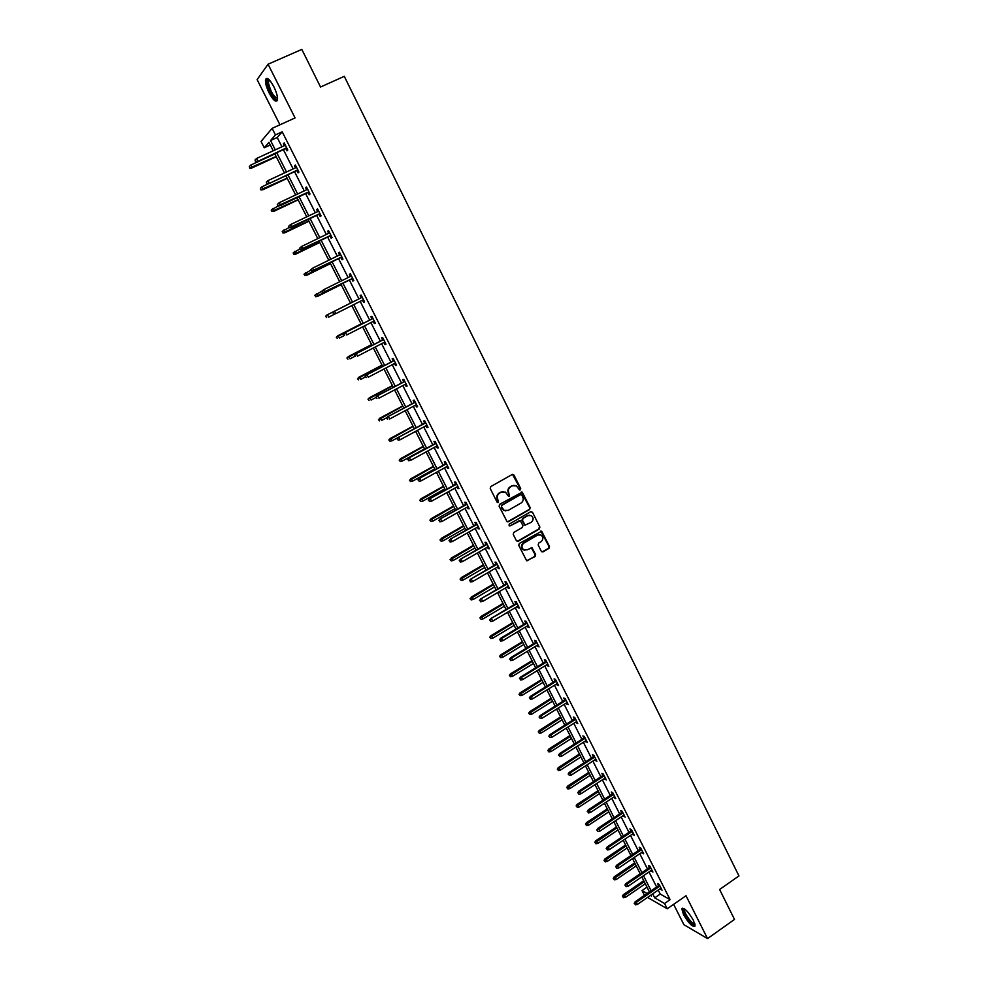 <?xml version="1.0" encoding="UTF-8"?>
<svg xmlns="http://www.w3.org/2000/svg" width="988" height="988" viewBox="0 0 988 988"><rect width="100%" height="100%" fill="white"/><g stroke="black" fill="none" stroke-linecap="round" stroke-linejoin="round"><path stroke-width="1.48" d="M520.318 489.887L520.701 488.529L514.007 475.092L512.192 474.487L490.789 486.578L490.233 488.517L497.001 502.015L498.285 502.435L497.804 499.323C496.791 496.729 497.384 494.655 499.57 493.098L501.361 492.086L505.424 492.098L508.437 496.137L509.326 496.149L508.845 493.049C507.844 490.456 508.437 488.393 510.611 486.837L512.389 485.837L516.391 485.824L519.441 489.887L520.318 489.887M519.626 489.974L520.17 488.541L512.513 474.364M497.582 502.509L497.804 499.323M508.635 496.223L508.845 493.049M683.511 914.592L681.844 908.874C684.165 907.429 688.006 911.22 693.403 920.273L695.046 925.966C692.699 927.374 688.846 923.582 683.511 914.592M269.107 92.909C266.303 87.08 265.117 82.622 265.537 79.534C266.945 76.866 269.712 79.25 273.849 86.722C276.652 92.576 277.838 97.022 277.406 100.06C275.973 102.715 273.207 100.331 269.107 92.909M673.631 904.341L683.906 924.706L707.544 938.6L734.504 919.433L719.61 889.484L738.95 875.936L344.281 76.335L320.532 87.018L301.822 49.4L268.069 64.22L257.115 79.608L279.95 124.809M541.301 551.279L543.091 551.835L548.958 548.389L549.501 546.463L541.671 531.198L519.317 543.474L518.762 545.413L526.641 560.715L535.101 556.54L535.644 554.601L532.001 547.76L527.16 549.81L523.652 549.773C521.343 547.525 521.392 545.302 523.813 543.128L537.694 535.027L541.091 535.051C543.462 537.274 543.437 539.497 541.016 541.708L538.707 543.054L538.164 544.981L541.301 551.279M270.28 144.989L264.253 147.755L261.042 141.445L272.12 128.354L295.066 117.93L268.069 64.22M272.12 128.354L275.442 134.899L270.551 140.518L275.282 149.855M658.193 890.089L660.206 894.066L670.099 899.648L282.198 131.824L275.442 134.899M670.099 899.648L664.554 903.501L667.233 908.799L647.572 897.4M707.544 938.6L686.005 895.733L667.233 908.799M529.63 509.524L530.173 507.585L522.232 492.135L499.669 504.288L499.113 506.239L507.116 521.713L508.412 521.726L529.63 509.524L529.642 507.585L521.331 491.999M532.52 512.303L539.868 527.073L539.325 529.012L518.218 541.288L516.403 540.72L513.229 534.372L513.772 532.433L522.38 527.444L522.936 525.517L520.306 520.738L510.043 525.9L509.141 525.888L509.166 524.146L530.717 511.722L532.52 512.303L539.868 527.073M644.448 895.35L642.027 890.571L647.128 893.498M647.004 887.15L642.027 890.571M273.231 150.806L268.946 142.358L264.253 147.755M650.462 895.412L651.5 896.005L651.006 895.042M649.425 891.917L641.792 876.887M640.212 873.775L632.53 858.634M630.962 855.546L623.206 840.282M621.662 837.219L613.844 821.831M612.301 818.793L604.434 803.293M602.902 800.268L594.974 784.657M593.442 781.644L585.464 765.91M583.945 762.921L575.893 747.076M574.386 744.1L566.285 728.131M564.79 725.18L556.615 709.088M555.133 706.161L546.895 689.945M545.425 687.03L537.126 670.691M535.669 667.814L527.308 651.339M525.851 648.474L517.428 631.888M515.983 629.047L507.499 612.325M506.066 609.497L497.52 592.652M496.1 589.861L487.479 572.879M486.071 570.101L477.389 552.996M475.981 550.242L467.238 533.001M465.842 530.272L457.024 512.896M455.653 510.191L446.774 492.679M445.403 489.999L436.449 472.35M435.103 469.695L426.075 451.911M424.741 449.281L415.639 431.361M414.318 428.743L405.154 410.699M403.833 408.106L394.595 389.914M393.298 387.345L383.986 369.006M382.702 366.474L373.328 347.986M372.044 345.479L362.596 326.855M361.324 324.36L351.802 305.601M325.583 316.345L326.62 317.519L325.583 316.345L326.843 315.036L350.542 303.106L340.971 284.26M339.699 281.741L330.078 262.796M328.782 260.239L319.124 241.22M317.79 238.602L308.108 219.509M306.749 216.841L297.03 197.686M295.634 194.957L285.878 175.728M284.47 172.937L274.676 153.646M652.698 893.868L654.723 897.857L664.554 903.501M276.726 152.708L286.508 171.986M287.928 174.777L297.672 193.994M299.055 196.723L308.775 215.866M310.121 218.546L319.803 237.626M321.137 240.245L330.77 259.251M332.079 261.808L341.687 280.753M342.959 283.26L352.531 302.143M353.778 304.6L363.3 323.36M364.56 325.855L374.007 344.466M375.279 346.986L384.653 365.449M385.938 367.993L395.237 386.32M396.534 388.889L405.759 407.068M407.081 409.662L416.232 427.718M417.554 430.323L426.643 448.231M427.977 450.874L436.992 468.645M438.351 471.301L447.292 488.937M448.651 491.629L457.53 509.129M458.901 511.833L467.719 529.197M469.102 531.939L477.846 549.167M479.242 551.922L487.911 569.026M489.319 571.805L497.927 588.774M499.348 591.565L507.894 608.41M509.326 611.239L517.811 627.948M519.243 630.789L527.666 647.375M529.111 650.24L537.46 666.702M538.929 669.592L547.216 685.919M548.686 688.834L556.911 705.037M558.393 707.964L566.556 724.056M568.051 727.007L576.152 742.976M577.659 745.94L585.699 761.785M587.218 764.774L595.196 780.508M596.715 783.509L604.644 799.119M606.175 802.145L614.03 817.644M615.573 820.682L623.379 836.058M624.935 839.121L632.678 854.385M634.234 857.473L641.916 872.614M643.497 875.714L651.117 890.756M660.206 894.066L654.723 897.857M282.198 131.824L277.208 137.48L281.938 146.804M283.371 149.645L293.127 168.911M294.535 171.69L304.255 190.882M305.625 193.611L315.308 212.741M316.666 215.409L326.312 234.465M327.633 237.083L337.254 256.077M338.538 258.634L348.122 277.554M349.394 280.061L358.94 298.919M360.175 301.377L369.673 320.112M370.92 322.607L380.343 341.193M381.615 343.713L390.952 362.164M392.236 364.696L401.499 383.011M402.795 385.567L411.996 403.746M413.305 406.327L422.432 424.358M423.753 426.964L432.818 444.859M434.152 447.49L443.13 465.249M444.476 467.904L453.393 485.528M454.752 488.208L463.607 505.695M464.978 508.4L473.758 525.74M475.142 528.481L483.848 545.697M485.244 548.439L493.901 565.531M495.297 568.298L503.88 585.254M505.3 588.058L513.822 604.878M515.242 607.694L523.702 624.391M525.134 627.232L533.52 643.805M534.965 646.671L543.301 663.121M544.759 665.998L553.021 682.325M554.49 685.227L562.691 701.418M564.16 704.345L572.299 720.425M573.793 723.364L581.87 739.32M583.377 742.284L591.392 758.117M592.899 761.106L600.852 776.815M602.371 779.816L610.263 795.414M611.794 798.44L619.637 813.914M621.18 816.965L628.948 832.328M630.505 835.391L638.223 850.631M639.779 853.718L647.436 868.847M649.005 871.947L656.612 886.965M277.208 137.48L270.551 140.518M658.613 885.594L657.576 883.531L659.12 884.396L662.059 890.188L660.194 888.706M649.449 867.476L648.412 865.414L649.943 866.229L652.895 872.058L651.018 870.576M640.249 849.272L639.199 847.21L640.718 847.988L643.682 853.842L641.805 852.348M630.986 830.957L629.936 828.895L631.443 829.636L634.42 835.527L632.53 834.02M621.674 812.568L620.637 810.493L622.107 811.197L625.108 817.113L623.218 815.606M612.325 794.068L611.276 791.993L612.733 792.648L615.746 798.6L613.844 797.094M602.915 775.469L601.865 773.394L603.31 774.012L606.336 780.001L604.434 778.47M593.455 756.783L592.405 754.696L593.837 755.277L596.876 761.291L594.974 759.76M583.957 737.987L582.895 735.899L584.316 736.443L587.366 742.482L585.452 740.951M574.399 719.091L573.336 717.004L574.732 717.498L577.807 723.587L575.893 722.043M564.79 700.097L563.728 698.01L565.111 698.467L568.199 704.58L566.272 703.024M555.133 681.004L554.07 678.904L555.429 679.324L558.541 685.462L556.602 683.906M545.425 661.812L544.363 659.7L545.697 660.07L548.822 666.258L546.883 664.689M535.657 642.509L534.594 640.397L535.916 640.73L539.053 646.942L537.101 645.362M525.838 623.107L524.776 620.995L526.073 621.279L529.235 627.516L527.283 625.947M515.971 603.594L514.909 601.482L516.193 601.717L519.367 607.991L518.07 607.744L517.403 606.41M506.054 583.982L504.979 581.858L506.239 582.056L509.438 588.366L508.165 588.156L507.474 586.773M496.075 564.259L495 562.135L496.248 562.283L499.459 568.631L498.211 568.471L497.483 567.026M486.047 544.425L484.972 542.301L486.195 542.4L489.418 548.785L488.196 548.661L487.442 547.179M475.957 524.48L474.882 522.356L476.093 522.405L479.328 528.827L478.118 528.753L477.34 527.209M465.817 504.436L464.743 502.299L465.928 502.312L469.189 508.758L468.003 508.746L467.188 507.14M455.629 484.281L454.542 482.144L455.703 482.095L458.988 488.591L457.815 488.615L456.987 486.961M445.378 464.014L444.291 461.865L445.427 461.779L448.725 468.3L447.576 468.374L446.712 466.669M435.066 443.624L433.979 441.475L435.091 441.34L438.413 447.91L437.289 448.021L436.4 446.267M424.692 423.136L423.605 420.987L424.704 420.802L428.039 427.396L426.94 427.557L426.013 425.742M414.268 402.524L413.182 400.362L414.256 400.14L417.615 406.772L416.528 406.982L415.578 405.117M403.796 381.8L402.696 379.639L403.746 379.355L407.13 386.036L406.068 386.296L405.08 384.369M393.249 360.966L392.15 358.792L393.187 358.459L396.583 365.177L395.533 365.486L394.533 363.498M382.652 340.008L381.553 337.834L382.566 337.451L385.975 344.195L384.95 344.565L383.924 342.515M371.994 318.939L370.895 316.753L371.871 316.321L375.304 323.113L374.316 323.521L373.242 321.421M361.275 297.746L360.163 295.56L361.126 295.079L364.584 301.896L363.609 302.365L362.51 300.204M350.468 276.393L349.382 274.244L350.32 273.701L353.79 280.567L352.852 281.086L351.74 278.888M339.613 254.916L338.538 252.805L339.464 252.212L342.947 259.115L342.021 259.696L340.897 257.473M328.683 233.316L327.633 231.241L328.535 230.599L332.042 237.54L331.141 238.17L330.004 235.934M317.704 211.605L316.666 209.567L317.543 208.863L321.063 215.841L320.186 216.52L319.05 214.273M306.651 189.758L305.638 187.757L306.478 187.004L310.034 194.019L309.182 194.76L308.021 192.475M295.536 167.787L294.548 165.823L295.363 165.008L298.932 172.073L298.104 172.863L296.943 170.566M284.359 145.693L283.383 143.766L284.186 142.902L287.767 150.003L286.965 150.855L285.791 148.533M283.383 143.766L284.383 143.309M294.548 165.823L295.536 165.354M305.638 187.757L306.626 187.288M316.666 209.567L317.654 209.086M327.633 231.241L328.621 230.772M338.538 252.805L339.514 252.323M349.382 274.244L350.357 273.762M363.609 302.365L364.572 301.883M360.163 295.56L361.139 295.079M374.316 323.521L375.267 323.039M384.95 344.565L385.913 344.071M395.533 365.486L396.484 364.992M406.068 386.296L407.007 385.802M416.528 406.982L417.467 406.488M426.94 427.557L427.866 427.063M437.289 448.021L438.215 447.515M447.576 468.374L448.503 467.867M457.815 488.615L458.741 488.097M468.003 508.746L468.917 508.227M478.118 528.753L479.032 528.234M488.196 548.661L489.097 548.142M498.211 568.471L499.113 567.939M508.165 588.156L509.067 587.625M518.07 607.744L518.972 607.212M527.925 627.219L528.815 626.688M537.731 646.597L538.608 646.066M547.476 665.875L548.352 665.332M557.17 685.042L558.047 684.499M566.816 704.111L567.692 703.555M576.412 723.068L577.276 722.524M585.958 741.939L586.81 741.383M595.443 760.698L596.295 760.143M604.891 779.371L605.743 778.816M614.277 797.934L615.129 797.378M623.626 816.409L624.465 815.841M632.913 834.774L633.753 834.218M642.163 853.052L642.99 852.483M651.351 871.231L652.191 870.663M660.503 889.324L661.33 888.755M514.044 485.318L512.389 485.837M508.338 493.049C507.338 490.468 507.931 488.393 510.104 486.849L511.87 485.849M503.077 491.567L501.361 492.086M497.297 499.323C496.297 496.742 496.89 494.667 499.076 493.111L500.854 492.098M507.462 521.862L529.099 509.512M521.825 495.062L520.565 494.642L501.867 505.313L501.484 506.671L504.09 510.351L508.227 510.388L520.985 503.077C523.146 501.521 523.726 499.459 522.738 496.89L521.825 495.062M505.844 510.92L503.584 510.339L501.892 508.499L501.361 505.313L520.046 494.655M517.218 541.412L538.781 528.975L539.325 527.049M519.441 520.577L510.043 525.9M531.272 522.306C533.718 520.071 533.73 517.836 531.309 515.6L527.925 515.588L523.023 518.416L522.479 520.355L525.097 525.134L531.272 522.306M529.445 515.143L527.925 515.588M524.603 525.11L521.948 520.33L522.504 518.404L527.407 515.575M531.989 512.29L531.112 511.574M539.325 534.57L537.694 535.027M524.875 550.242L523.134 549.723C520.812 547.476 520.874 545.265 523.282 543.079L537.151 535.002M526.925 560.851L534.57 556.479L535.113 554.552L531.186 547.574M542.079 551.959L548.414 548.34L548.958 546.426L540.831 531.038M249.334 166.478L249.766 168.195L249.334 166.478L250.89 164.996L252.175 167.515L251.668 168.084L276.245 156.746M250.05 167.886L276.109 156.475M250.89 164.996L274.837 153.967M251.668 168.084L249.766 168.195M255.793 161.365L255.065 159.933L255.497 161.699L257.954 160.995L256.645 158.426L285.359 145.224M286.656 147.78L257.436 161.587L286.792 148.064M255.497 161.699L257.436 161.587M256.645 158.426L255.065 159.933M260.462 188.226L260.881 189.918L260.462 188.226L262.018 186.757L263.29 189.251L262.771 189.795L287.212 178.359M261.165 189.622L287.1 178.124M262.018 186.757L268.44 183.756M262.771 189.795L260.881 189.918M271.231 210.135L271.935 211.518L271.231 210.135L273.071 208.382L274.343 210.864L273.8 211.37L298.129 199.848M272.231 211.234L298.03 199.662M271.527 209.851L278.394 205.862M273.8 211.37L271.935 211.518M267.118 183.546L266.389 182.125L266.809 183.854L269.279 183.175L267.983 180.619L296.536 167.318M297.82 169.862L268.736 183.731L297.944 170.109M266.809 183.854L268.736 183.731M267.983 180.619L266.389 182.125M277.344 204.479L278.073 205.899L277.344 204.479L279.246 202.688L307.639 189.288M277.665 204.195L279.246 202.688L280.53 205.232L279.975 205.751L309.022 192.018M278.381 205.603L308.923 191.808M278.073 205.899L279.975 205.751M277.529 98.627C276.121 102.752 267.76 89.463 267.328 82.424L268.02 79.485L268.872 79.46M269.267 79.843L268.378 82.646C270.638 91.822 273.676 96.972 277.505 98.071M266.995 78.324L266.562 81.399C268.761 91.229 272.28 97.689 277.134 100.751M694.972 924.36L694.762 924.669C692.687 927.139 681.312 910.813 683.82 908.972L684.326 908.787M684.82 909.133L684.548 909.59C683.498 912.542 692.897 925.521 694.823 923.768M682.807 908.145L682.745 908.33C681.547 911.677 691.81 926.497 695.033 926.028M282.222 231.612L283.235 232.736L282.222 231.612L284.075 229.895L285.347 232.365L284.779 232.822L308.972 221.213M283.235 232.736L308.898 221.065M282.531 231.353L289.089 227.487M284.779 232.822L282.926 232.983M288.545 226.4L289.249 227.808L288.545 226.4L290.435 224.634L318.679 211.123M288.867 226.141L290.435 224.634L291.732 227.166L291.139 227.635L320.038 213.791M289.583 227.536L319.951 213.643M289.249 227.808L291.139 227.635M293.152 252.977L294.177 254.101L293.152 252.977L295.017 251.273L296.277 253.743L295.696 254.163L319.754 242.468M294.177 254.101L319.704 242.356M293.473 252.743L300.006 248.853M295.696 254.163L293.856 254.336M299.673 248.198L300.377 249.581L299.673 248.198L301.575 246.457L329.671 232.847M299.994 247.951L301.575 246.457L302.847 248.964L302.254 249.408L330.98 235.453M300.71 249.347L330.931 235.342M300.377 249.581L302.254 249.408M304.02 274.219L305.045 275.356L304.02 274.219L305.897 272.54L307.144 274.985L306.552 275.368L330.486 263.598M305.045 275.356L330.449 263.524M304.353 273.997L310.862 270.107M306.552 275.368L304.724 275.578M310.726 269.86L311.442 271.243L310.726 269.86L312.64 268.156L340.588 254.435M311.072 269.638L312.64 268.156L313.912 270.65L313.295 271.045L341.873 256.991M311.776 271.021L341.836 256.917M311.442 271.243L313.295 271.045M314.839 295.338L315.864 296.499L314.839 295.338L316.703 293.695L317.951 296.128L317.346 296.474L341.156 284.618M315.864 296.499L341.132 284.581M315.172 295.14L322.125 291.003M317.346 296.474L315.53 296.684M321.73 291.398L322.434 292.781L321.73 291.398L323.644 289.719L351.444 275.911M322.088 291.201L323.644 289.719L324.916 292.201L324.274 292.559L352.704 278.406M322.792 292.584L352.691 278.381M322.434 292.781L324.274 292.559M325.929 316.172L327.46 314.727L328.708 317.148L334.957 313.986M326.843 315.036L350.542 303.106M333.03 312.64L333.734 314.011L333.03 312.64L334.599 311.171L362.238 297.252L333.944 311.492L334.599 311.171L335.858 313.641L363.473 299.71M333.734 314.011L335.858 313.641L333.376 314.196M333.944 311.492L332.672 312.826M336.278 337.229L337.316 338.415L336.278 337.229L338.168 335.636L339.39 338.044L344.454 335.463M336.636 337.081L361.114 323.941M337.513 335.908L361.089 323.903M372.945 318.445L344.812 332.783L372.97 318.482M343.923 333.969L344.614 335.327L343.923 333.969L345.479 332.499L346.726 334.957L374.205 320.927M344.812 332.783L343.552 334.129M346.911 358.002L347.949 359.2L346.911 358.002L348.801 356.433L350.024 358.829L354.877 356.322M347.27 357.866L371.636 344.664M348.134 356.68L371.587 344.577M357.483 378.663L358.533 379.874L357.483 378.663L359.373 377.12L360.595 379.491L365.424 376.971M357.854 378.552L382.097 365.264M358.706 377.317L382.035 365.152M367.993 399.201L369.055 400.424L367.993 399.201L369.895 397.682L371.105 400.054L375.909 397.509M368.376 399.115L392.495 385.752M369.203 397.855L392.421 385.604M378.453 419.628L379.516 420.863L378.453 419.628L380.355 418.134L381.566 420.493L386.864 417.665M378.849 419.554L402.832 406.142M379.651 418.27L402.746 405.945M388.852 439.956L389.914 441.191L388.852 439.956L390.766 438.487L391.964 440.821L414.305 428.743M389.247 439.895L413.132 426.408M390.038 438.586L413.009 426.174M391.964 440.821L389.914 441.191M399.189 460.161L400.264 461.421L399.189 460.161L401.116 458.716L402.301 461.038L424.531 448.885M399.609 460.124L423.358 446.564M400.375 458.778L423.222 446.304M402.301 461.038L400.264 461.421M409.477 480.254L410.551 481.526L409.477 480.254L411.403 478.834L412.589 481.156L434.708 468.917M409.897 480.242L433.534 466.608M410.65 478.871L433.386 466.311M412.589 481.156L410.551 481.526M419.715 500.249L420.789 501.521L419.715 500.249L421.641 498.854L422.815 501.151L444.822 488.85M420.135 500.249L443.661 486.553M420.863 498.841L443.489 486.22M422.815 501.151L420.789 501.521M429.891 520.12L430.966 521.417L429.891 520.12L431.818 518.749L432.991 521.047L454.888 508.672M430.323 520.145L453.727 506.387M431.027 518.712L453.541 506.017M432.991 521.047L430.966 521.417M440.006 539.893L441.093 541.202L440.006 539.893L441.945 538.546L443.106 540.819L464.891 528.382M440.45 539.942L463.743 526.11M441.142 538.485L463.533 525.715M443.106 540.819L441.093 541.202M383.603 339.514L355.606 353.951L383.64 339.6M354.741 355.174L355.433 356.52L354.741 355.174L356.298 353.704L357.545 356.149L384.875 342.021M355.606 353.951L354.359 355.31M394.2 360.472L366.35 375.008L394.261 360.583M365.511 376.255L366.19 377.601L365.511 376.255L367.054 374.785L368.289 377.218L395.484 363.004M366.35 375.008L365.115 376.366M404.734 381.306L377.033 395.941L404.821 381.467M376.206 397.213L376.897 398.547L376.206 397.213L377.762 395.756L378.984 398.176L406.031 383.863M377.033 395.941L375.811 397.312M415.207 402.03L387.654 416.751L415.318 402.227M386.851 418.06L387.531 419.394L386.851 418.06L388.395 416.615L389.618 419.011L416.516 404.611M387.654 416.751L386.444 418.134M425.63 422.629L398.226 437.449L425.754 422.864M397.435 438.783L398.115 440.105L397.435 438.783L398.979 437.338L400.189 439.734L426.952 425.235M398.226 437.449L397.015 438.845M398.115 440.105L400.189 439.734M435.992 443.118L408.723 458.037L436.128 443.39M407.958 459.395L408.637 460.717L407.958 459.395L409.501 457.963L410.712 460.334L437.326 445.749M408.723 458.037L407.538 459.432M408.637 460.717L410.712 460.334M446.292 463.496L419.171 478.501L446.453 463.804M418.43 479.896L419.097 481.205L418.43 479.896L419.962 478.464L421.16 480.823L447.638 466.151M419.171 478.501L417.998 479.909M419.097 481.205L421.16 480.823M456.542 483.762L429.57 498.854L456.715 484.108M428.829 500.286L429.496 501.583L428.829 500.286L430.36 498.854L431.558 501.2L457.901 486.442M429.57 498.854L428.397 500.286M429.496 501.583L431.558 501.2M466.731 503.917L439.895 519.095L466.929 504.3M439.191 520.553L439.845 521.849L439.191 520.553L440.71 519.132L441.895 521.466L468.102 506.622M439.895 519.095L438.734 520.528M439.845 521.849L441.895 521.466M476.871 523.961L450.17 539.226L477.081 524.381M449.478 540.72L450.133 542.004L449.478 540.72L450.997 539.3L452.183 541.622L478.254 526.69M450.17 539.226L449.021 540.671M450.133 542.004L452.183 541.622M450.071 559.566L451.17 560.875L450.071 559.566L452.01 558.232L453.171 560.505L474.845 547.994M450.528 559.616L473.697 545.734M451.195 558.134L473.474 545.302M453.171 560.505L451.17 560.875M486.948 543.894L460.383 559.257L487.183 544.351M459.716 560.764L460.371 562.049L459.716 560.764L461.235 559.356L462.409 561.666L488.344 546.648M460.383 559.257L459.247 560.702M460.371 562.049L462.409 561.666M460.087 579.129L461.186 580.45L460.087 579.129L462.026 577.819L463.174 580.067L484.738 567.495M460.544 579.203L483.601 565.247M461.198 577.684L483.367 564.778M463.174 580.067L461.186 580.45M496.976 563.728L470.547 579.166L497.223 564.222M469.893 580.709L470.547 581.981L469.893 580.709L471.412 579.301L472.585 581.599L498.384 566.507M470.547 579.166L469.424 580.623M470.547 581.981L472.585 581.599M470.041 598.58L471.14 599.914L470.041 598.58L471.992 597.295L473.141 599.531L494.593 586.897M470.51 598.666L493.457 584.661M471.153 597.135L493.197 584.155M473.141 599.531L471.14 599.914M506.955 583.451L480.662 598.963L507.215 583.97M480.02 600.531L480.674 601.803L480.02 600.531L481.526 599.136L482.7 601.42L508.363 586.242M480.662 598.963L479.538 600.445M480.674 601.803L482.7 601.42M479.946 617.932L481.057 619.278L479.946 617.932L481.045 616.475L481.897 616.673L483.033 618.896L504.386 606.187M480.415 618.043L503.263 603.964M481.045 616.475L502.978 603.433M483.033 618.896L481.057 619.278M516.872 603.063L490.715 618.661L517.144 603.619M490.097 620.254L490.74 621.514L490.097 620.254L491.604 618.859L492.753 621.131L518.292 605.879M490.715 618.661L489.603 620.143M490.74 621.514L492.753 621.131M489.801 637.174L490.913 638.532L489.801 637.174L490.888 635.716L491.752 635.939L492.889 638.162L514.131 625.379M490.283 637.309L513.007 623.169M490.888 635.716L512.71 622.601M492.889 638.162L490.913 638.532M526.728 622.564L500.706 638.248L501.608 638.483L527.036 623.156M500.101 639.878L500.743 641.126L500.101 639.878L501.608 638.483L502.756 640.743L528.172 625.404M500.706 638.248L499.607 639.742M500.743 641.126L502.756 640.743M499.595 656.328L500.706 657.687L499.595 656.328L500.669 654.846L501.558 655.106L502.682 657.316L523.813 644.472M500.089 656.464L522.701 642.274M500.669 654.846L522.393 641.669M502.682 657.316L500.706 657.687M536.546 641.965L510.648 657.736L511.562 657.996L536.855 642.595M510.067 659.379L510.71 660.626L510.067 659.379L511.562 657.996L512.71 660.243L537.991 644.831M510.648 657.736L509.561 659.231M510.71 660.626L512.71 660.243M509.339 675.372L510.463 676.743L509.339 675.372L510.413 673.89L511.302 674.174L512.426 676.36L533.458 663.467M509.833 675.533L532.347 661.281M510.413 673.89L532.026 660.639M512.426 676.36L510.463 676.743M546.302 661.268L520.54 677.113L521.466 677.41L546.636 661.923M519.972 678.781L520.602 680.028L519.972 678.781L521.466 677.41L522.615 679.633L547.76 664.146M520.54 677.113L519.453 678.62M520.602 680.028L522.615 679.633M519.033 694.305L520.157 695.7L519.033 694.305L520.096 692.823L522.121 695.317L543.042 682.35M519.54 694.49L541.943 680.176M520.096 692.823L541.609 679.509M522.121 695.317L520.157 695.7M528.679 713.151L529.815 714.546L528.679 713.151L529.729 711.656L531.766 714.176L552.588 701.147M529.197 713.348L551.489 698.985M529.729 711.656L551.131 698.281M531.766 714.176L529.815 714.546M538.275 731.898L539.411 733.306L538.275 731.898L539.312 730.391L541.362 732.923L562.073 719.832M538.793 732.108L560.986 717.683M539.312 730.391L560.616 716.955M541.362 732.923L539.411 733.306M547.821 750.547L548.958 751.967L547.821 750.547L548.846 749.028L550.896 751.584L571.509 738.431M548.34 750.769L570.422 736.295M548.846 749.028L570.039 735.529M550.896 751.584L548.958 751.967M557.306 769.096L558.455 770.517L557.306 769.096L558.331 767.565L560.394 770.134L580.907 756.932M557.85 769.331L579.82 754.795M558.331 767.565L579.425 754.017M560.394 770.134L558.455 770.517M566.754 787.547L567.902 788.98L566.754 787.547L567.767 786.016L569.829 788.597L590.244 775.333M567.297 787.794L589.169 773.209M567.767 786.016L588.749 772.394M569.829 788.597L567.902 788.98M576.152 805.899L577.301 807.344L576.152 805.899L577.153 804.356L579.227 806.961L599.531 793.636M576.696 806.171L598.469 791.536M577.153 804.356L598.036 790.684M579.227 806.961L577.301 807.344M585.489 824.153L586.65 825.61L585.489 824.153L586.489 822.609L588.564 825.227L608.781 811.852M586.045 824.449L607.719 809.752M586.489 822.609L607.274 808.876M588.564 825.227L586.65 825.61M594.788 842.319L595.949 843.789L594.788 842.319L595.776 840.763L597.864 843.406L617.982 829.969M595.356 842.628L616.92 827.882M595.776 840.763L616.463 826.981M597.864 843.406L595.949 843.789M604.039 860.387L605.199 861.869L604.039 860.387L605.027 858.831L607.114 861.487L627.121 847.988M604.607 860.709L626.071 845.913M605.027 858.831L625.602 844.987M607.114 861.487L605.199 861.869M556.009 680.46L530.383 696.379L531.322 696.713L556.355 681.152M529.827 698.084L530.457 699.319L529.827 698.084L531.322 696.713L532.458 698.936L557.479 683.363M530.383 696.379L529.309 697.899M530.457 699.319L532.458 698.936M565.667 699.553L540.164 715.547L541.115 715.905L566.025 700.282M539.633 717.276L540.251 718.511L539.633 717.276L541.115 715.905L542.251 718.115L567.137 702.48M540.164 715.547L539.102 717.078M540.251 718.511L542.251 718.115M575.263 718.548L549.896 734.615L550.859 735.01L575.646 719.301M549.377 736.369L549.995 737.591L549.377 736.369L550.859 735.01L551.983 737.209L576.757 721.487M549.896 734.615L548.834 736.159M549.995 737.591L551.983 737.209M584.822 737.431L559.566 753.585L560.554 754.005L585.217 738.221M559.072 755.363L559.69 756.573L559.072 755.363L560.554 754.005L561.666 756.191L586.316 740.395M559.566 753.585L558.529 755.128M559.69 756.573L561.666 756.191M594.319 756.228L569.199 772.443L570.2 772.9L594.727 757.043M568.718 774.246L569.335 775.457L568.718 774.246L570.2 772.9L571.311 775.061L595.826 759.204M569.199 772.443L568.162 773.999M569.335 775.457L571.311 775.061M603.767 774.913L578.77 791.215L579.783 791.684L604.199 775.765M578.313 793.043L578.919 794.241L578.313 793.043L579.783 791.684L580.895 793.846L605.286 777.914M578.77 791.215L577.745 792.771M578.919 794.241L580.895 793.846M613.165 793.512L588.305 809.876L589.33 810.382L613.61 794.389M587.848 811.728L588.465 812.926L587.848 811.728L589.33 810.382L590.416 812.531L614.697 796.526M588.305 809.876L587.28 811.444M588.465 812.926L590.416 812.531M622.526 812L597.777 828.438L598.814 828.969L622.983 812.914M597.345 830.315L597.95 831.501L597.345 830.315L598.814 828.969L599.901 831.118L624.058 815.038M597.777 828.438L596.764 830.019M597.95 831.501L599.901 831.118M631.826 830.402L607.2 846.901L608.25 847.469L632.295 831.34M606.78 848.803L607.385 849.989L606.78 848.803L608.25 847.469L609.337 849.594L633.37 833.464M607.2 846.901L606.2 848.494M607.385 849.989L609.337 849.594M641.076 848.704L616.574 865.278L617.636 865.871L641.57 849.668M616.179 867.205L616.771 868.378L616.179 867.205L617.636 865.871L618.723 867.983L642.632 851.78M616.574 865.278L615.586 866.871M616.771 868.378L618.723 867.983M613.239 878.369L614.4 879.851L613.239 878.369L614.215 876.801L616.314 879.468L636.223 865.92M613.82 878.703L635.185 863.858M614.215 876.801L634.691 862.895M616.314 879.468L614.4 879.851M650.289 866.908L625.91 883.556L626.972 884.174L650.796 867.909M625.515 885.495L626.108 886.668L625.515 885.495L626.972 884.174L628.047 886.273L651.845 870.008M625.91 883.556L624.922 885.149M626.108 886.668L628.047 886.273M622.391 896.252L623.564 897.746L622.391 896.252L623.366 894.683L625.466 897.363L645.288 883.766M622.983 896.61L644.238 881.716M623.366 894.683L643.744 880.716M625.466 897.363L623.564 897.746M659.441 885.013L635.185 901.735L636.272 902.377L659.959 886.051M634.815 903.699L635.408 904.86L634.815 903.699L636.272 902.377L637.334 904.465L661.021 888.138M635.185 901.735L634.21 903.341M635.408 904.86L637.334 904.465M681.844 908.874L682.782 908.231M269.02 79.917L268.02 79.485M269.675 80.275L268.44 80.818M684.709 909.046L683.943 908.874"/></g></svg>
